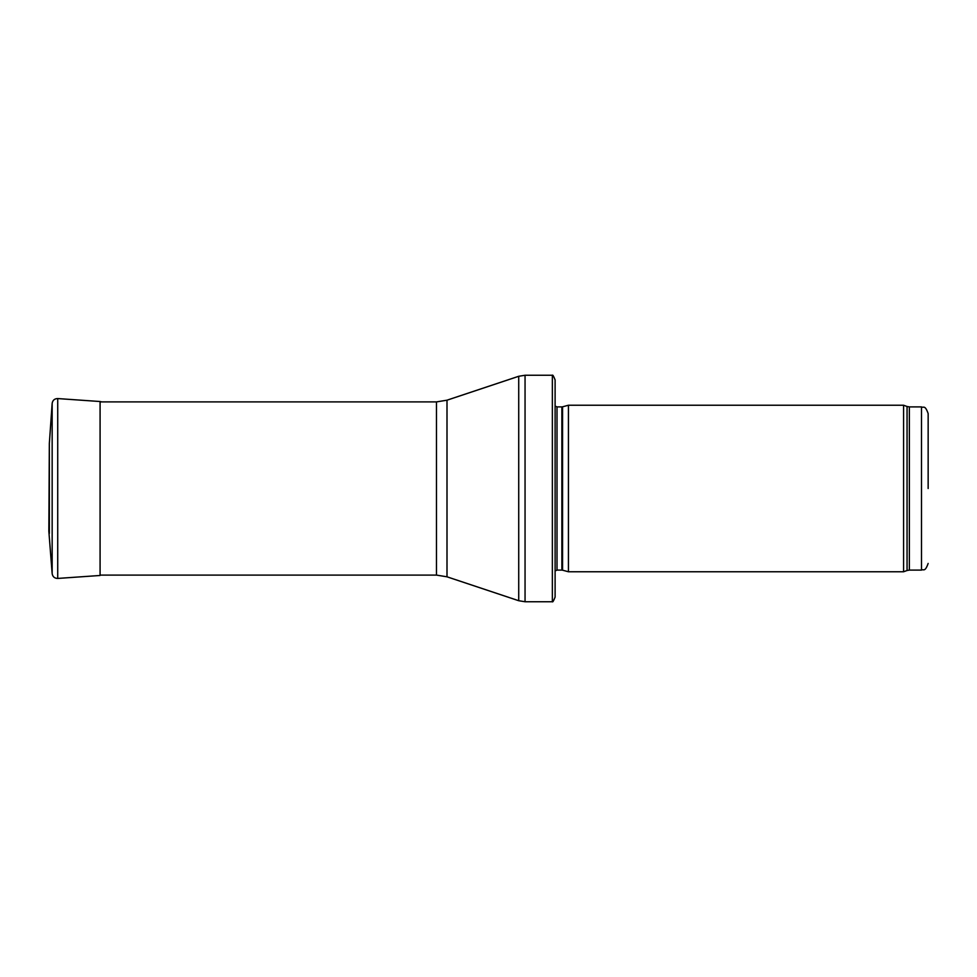 <?xml version="1.0" encoding="UTF-8"?>
<svg xmlns="http://www.w3.org/2000/svg" width="977" height="977" viewBox="0 0 977 977"><rect width="100%" height="100%" fill="white"/><g stroke="black" fill="none" stroke-linecap="round" stroke-linejoin="round"><path stroke-width="1.47" d="M928.15 488.5L928.15 413.564L928.15 488.5M903.591 488.5L903.591 571.765L568.431 571.765L568.431 405.235L903.591 405.235L903.591 488.5M555.107 398.567L555.107 578.433M552.359 375.253C552.701 374.57 553.617 376.121 555.107 379.919L555.107 597.081C553.617 600.879 552.701 602.43 552.359 601.747L525.052 601.747L525.052 375.253L552.359 375.253L552.359 601.747M49.338 533.491L49.338 443.509L48.85 531.268L52.16 573.609L52.16 403.391L49.338 443.509M928.15 413.564C924.865 404.307 923.485 408.252 921.494 406.896L921.494 570.104C923.485 568.748 924.865 572.693 928.15 563.436M921.494 406.896L909.343 406.896L909.343 570.104L921.494 570.104M909.343 406.896L907.059 406.493L907.059 570.507L909.343 570.104M562.557 570.189L561.873 570.104L561.873 406.896L562.557 406.811L562.557 570.189L568.431 571.765M561.873 406.896L557.012 406.896L557.012 570.104L555.107 570.898M447.002 400.191L447.002 576.809L436.463 575.099L436.463 401.901L447.002 400.191L518.726 376.279L518.726 600.721L525.052 601.747M57.716 578.433L57.716 398.567L100.081 401.523L100.081 575.477L57.716 578.433C54.529 578.36 52.673 576.748 52.16 573.609M907.059 406.493L903.591 405.235M907.059 570.507L903.591 571.765M562.557 406.811L568.431 405.235M561.873 570.104L557.012 570.104M557.012 406.896L555.107 406.102M518.726 376.279L525.052 375.253M447.002 576.809L518.726 600.721M436.463 401.901L100.081 401.901M436.463 575.099L100.081 575.099M100.081 401.523L101.718 401.901M57.716 398.567C54.529 398.64 52.673 400.252 52.16 403.391"/></g></svg>
